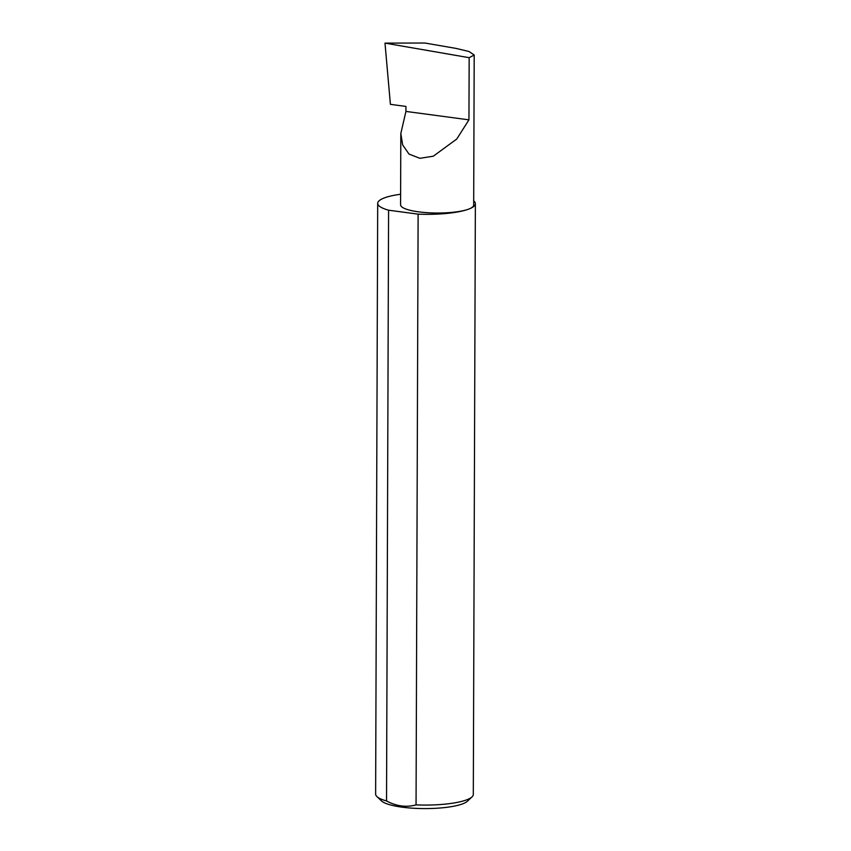 <?xml version="1.0" encoding="UTF-8"?>
<svg xmlns="http://www.w3.org/2000/svg" width="851" height="851" viewBox="0 0 851 851"><rect width="100%" height="100%" fill="white"/><g stroke="black" fill="none" stroke-linecap="round" stroke-linejoin="round"><path stroke-width="1.28" d="M405.927 111.428L400.821 133.543L402.64 144.872L408.991 154.074L419.873 158.307L433.297 156.201L456.774 139.011L468.944 119.842L405.927 111.428L405.938 106.428L390.407 104.343L384.992 43.114L469.167 57.687L474.198 55.007L469.029 51.517L456.168 48.433L424.979 43.029L384.992 43.114M400.608 194.251A48.837 10.818 0.2 0 0 384.429 197.889A48.837 10.818 0.2 0 0 377.695 203.336L375.631 794.089A48.837 10.818 0.2 0 0 376.897 796.547A48.837 10.818 0.2 0 0 386.535 800.951C396.353 806.248 406.193 807.556 416.054 804.886L418.118 214.144A48.837 10.818 0.2 0 0 468.635 209.133A36.55 8.095 -179.8 0 1 427.51 212.707A36.55 8.095 -179.8 0 1 400.576 204.793L400.821 133.543M416.054 804.886A48.837 10.818 0.2 0 0 466.571 799.876A48.837 10.818 0.2 0 0 472.018 796.887L467.476 801.174A44.188 9.786 -179.8 0 1 462.55 803.887A44.188 9.786 -179.8 0 1 417.788 808.45A44.188 9.786 -179.8 0 1 381.418 800.865L376.897 796.547M472.018 796.887A48.837 10.818 0.2 0 0 473.305 794.43L475.369 203.676A48.837 10.818 0.2 0 0 473.688 200.857M474.198 55.007L473.677 205.048A36.55 8.095 -179.8 0 1 468.635 209.133A48.837 10.818 0.2 0 0 475.369 203.676M469.167 57.687L468.944 119.842M386.535 800.951L388.588 210.197A48.837 10.818 0.2 0 1 377.695 203.336M418.118 214.144L388.588 210.197"/></g></svg>
